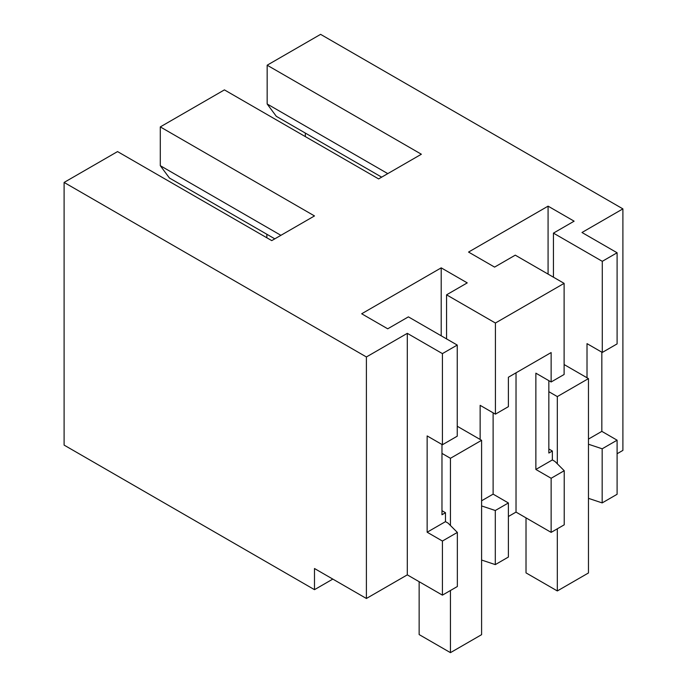 <?xml version="1.0" encoding="UTF-8"?>
<svg xmlns="http://www.w3.org/2000/svg" width="687" height="687" viewBox="0 0 687 687"><rect width="100%" height="100%" fill="white"/><g stroke="black" fill="none" stroke-linecap="round" stroke-linejoin="round"><path stroke-width="1.03" d="M602.173 448.8L617.098 440.187L617.098 494.288L602.173 502.91L602.173 448.8L588.467 444.231M601.838 352.191L601.838 431.367L588.467 439.087M617.098 440.187L601.838 431.367M617.098 252.764L602.284 261.326L553.439 233.125L574.117 221.18L548.08 206.152L468.551 252.069L494.588 267.106L515.267 255.16L564.113 283.362L495.413 323.027L446.567 294.826L467.246 282.881L441.209 267.853L361.68 313.77L387.717 328.807L408.396 316.862L457.241 345.063L442.419 353.616L407.305 333.341L366.403 356.965L64.106 182.433L117.546 151.587L271.743 240.613L314.491 215.933L160.294 126.906L224.417 89.885L378.614 178.912L421.363 154.232L267.166 65.205L320.597 34.35L622.894 208.874L581.983 232.498L617.098 252.764L617.098 343.895L602.284 352.448L587.016 343.637L587.016 377.764M588.467 498.341L602.173 502.91M548.844 380.658L548.844 453.042L552.357 451.016L552.357 459.938L554.924 461.415L564.225 470.715L564.225 524.816L551.137 532.373L516.023 512.098L508.389 516.504M493.12 412.827L493.12 494.133L508.389 502.953L508.389 557.054L495.301 564.611L495.301 510.51L481.596 505.933M481.596 560.042L495.301 564.611M441.973 444.489L441.973 514.743L445.485 512.717L445.485 521.639L448.053 523.116L457.353 532.416L457.353 586.518L442.419 595.14L407.305 574.864L366.403 598.48L314.491 568.518L314.491 589.669L64.106 445.107L64.106 182.433M622.894 208.874L622.894 450.397L617.098 453.746M602.284 261.326L602.284 352.448M551.137 532.373L551.137 478.272L535.869 469.453L535.869 373.17L551.137 381.981L551.137 352.56L508.389 377.232L508.389 406.661L495.413 414.149L480.144 405.339L480.144 439.465M516.023 372.826L516.023 512.098M508.389 502.953L495.301 510.51M445.485 512.717L441.973 510.69M457.353 532.416L442.419 541.038L442.419 595.14M442.419 353.616L442.419 444.747L427.151 435.927L427.151 532.219L442.419 541.038M407.305 333.341L407.305 574.864M366.403 356.965L366.403 598.48M332.817 579.089L314.491 589.669M552.357 451.016L548.844 448.989M564.225 470.715L551.137 478.272M553.439 233.125L553.439 277.196M274.8 238.844L169.449 178.027L160.294 165.687L280.906 235.323M160.294 126.906L160.294 165.687M305.329 136.601L305.329 133.072M267.166 65.205L267.166 103.986L276.32 116.326L381.671 177.143M457.241 345.063L457.241 436.185L442.419 444.747M441.209 267.853L441.209 335.806M446.567 294.826L446.567 338.897M495.413 323.027L495.413 414.149M564.113 283.362L564.113 374.484L551.137 381.981M548.08 206.152L548.08 274.104M267.166 103.986L387.777 173.622M552.357 459.938L535.869 469.453M493.12 494.133L481.596 500.789M445.485 521.639L427.151 532.219M564.113 364.548L588.467 378.606L588.467 572.967L557.32 590.949L557.32 528.801M526.019 517.878L526.019 572.881L557.32 590.949M588.467 378.606L557.32 396.588L557.32 463.811M548.844 391.693L557.32 396.588M266.857 234.267L266.857 237.788M457.241 426.249L481.596 440.307L481.596 634.668L450.449 652.65L450.449 590.502M419.147 581.7L419.147 634.582L450.449 652.65M481.596 440.307L450.449 458.289L450.449 525.512M441.973 453.394L450.449 458.289"/></g></svg>
